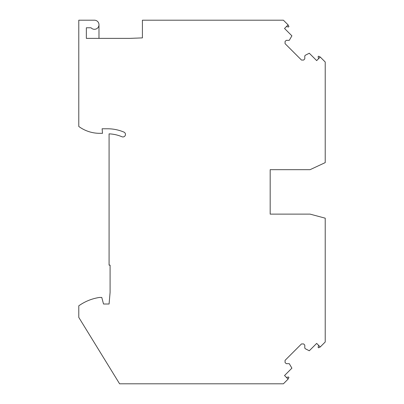 <?xml version="1.0" encoding="UTF-8"?>
<svg xmlns="http://www.w3.org/2000/svg" width="404" height="404" viewBox="0 0 404 404"><rect width="100%" height="100%" fill="white"/><g stroke="black" fill="none" stroke-linecap="round" stroke-linejoin="round"><path stroke-width="0.61" d="M288.097 24.891L283.406 20.2L142.41 20.2L142.41 37.885L129.785 38.38L86.355 38.38L86.355 27.775L91.046 27.775A4.545 4.545 -163.3 0 0 98.556 22.826A4.545 4.545 -163.3 0 0 94.435 20.2L78.78 20.2L78.78 126.462A35.35 35.35 -163.3 0 0 99.707 133.32L102.515 133.32L102.116 128.775L107.565 128.775A41.915 41.915 -163.3 0 1 123.927 132.103A2.525 2.525 -163.3 0 1 122.942 136.951A2.525 2.525 -163.3 0 1 121.957 136.749A36.865 36.865 -163.3 0 0 109.08 133.855L109.08 265.125L110.09 265.125L110.09 292.466L109.08 304.01L103.525 304.01L101.768 297.445L99.485 297.445C91.925 298.612 85.022 301.404 78.78 305.823L78.78 317.398L119.594 383.8L283.406 383.8L288.097 379.109L284.527 375.538L291.9 368.16L289.259 363.661L286.224 363.661L285.062 362.504L285.062 360.358L301.49 343.935L303.631 343.935L304.793 345.097L304.793 348.132L305.505 348.844L309.292 350.773L316.665 343.4L320.236 346.97L325.22 341.986L325.22 218.18L310.07 214.12L270.175 214.12L270.175 169.68L310.07 169.68L325.22 162.615L325.22 62.014L320.236 57.03L316.665 60.6L309.292 53.227L305.505 55.156L304.793 55.868L304.793 58.903L303.631 60.065L301.49 60.065L285.062 43.642L285.062 41.496L286.224 40.339L289.259 40.339L291.9 35.84L284.527 28.462L288.097 24.891L288.936 26.553L288.456 27.038L286.481 26.507M286.481 377.493L288.456 376.962L288.936 377.447L288.097 379.109M320.236 346.97L318.574 347.809L318.094 347.324L318.62 345.354M318.62 58.646L318.094 56.676L318.574 56.191L320.236 57.03M98.98 24.745L98.98 38.38"/></g></svg>
